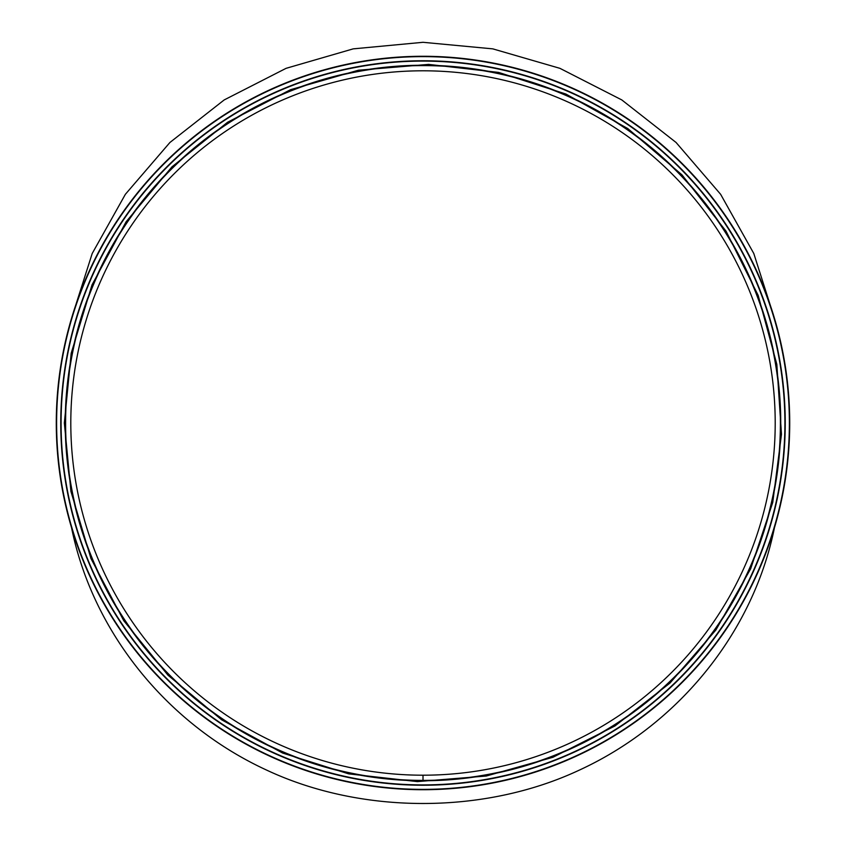 <?xml version="1.0" encoding="UTF-8"?>
<svg xmlns="http://www.w3.org/2000/svg" width="846" height="846" viewBox="0 0 846 846"><rect width="100%" height="100%" fill="white"/><g stroke="black" fill="none" stroke-linecap="round" stroke-linejoin="round"><path stroke-width="1.27" d="M56.28 423A366.72 366.72 0 0 0 606.36 740.588A366.72 366.72 0 0 0 606.36 105.412A366.72 366.72 0 0 0 56.28 423A366.72 366.72 0 0 0 606.36 740.588A366.72 366.72 0 0 0 606.36 105.412A366.72 366.72 0 0 0 56.28 423M60.764 423A362.236 362.236 0 0 0 604.118 736.707A362.236 362.236 0 0 0 604.118 109.293A362.236 362.236 0 0 0 60.764 423A362.236 362.236 0 0 0 604.118 736.707A362.236 362.236 0 0 0 604.118 109.293A362.236 362.236 0 0 0 60.764 423M423.011 775.2L423.011 780.403A357.403 357.403 0 0 1 113.48 244.304A357.403 357.403 0 0 1 732.52 244.293A357.403 357.403 0 0 1 423.011 780.403L423 775.2A352.2 352.2 0 0 1 117.985 246.905A352.2 352.2 0 0 1 728.015 246.895A352.2 352.2 0 0 1 423.011 775.2A352.2 352.2 0 0 1 117.985 246.905A352.2 352.2 0 0 1 728.015 246.895A352.2 352.2 0 0 1 423.011 775.2M774.27 317.684L753.786 253.483L720.633 194.316L676.07 142.477L621.81 99.934L559.925 68.336L492.806 48.867L423 42.3L353.194 48.867L286.075 68.336L224.19 99.934L169.93 142.477L125.367 194.316L92.214 253.483L71.73 317.684M71.561 527.767C92.69 632.057 167.17 724.451 267.072 770.304C361.75 814.55 484.25 814.55 578.928 770.304C678.83 724.451 753.31 632.057 774.439 527.767M56.619 423A366.381 366.381 0 0 0 606.191 740.292A366.381 366.381 0 0 0 606.191 105.708A366.381 366.381 0 0 0 56.619 423M61.081 423A361.919 361.919 0 0 0 603.959 736.422A361.919 361.919 0 0 0 603.959 109.578A361.919 361.919 0 0 0 61.081 423M65.237 423A357.763 357.763 0 0 0 601.876 732.826A357.763 357.763 0 0 0 601.876 113.174A357.763 357.763 0 0 0 65.237 423M64.349 423L70.927 491.42L90.945 558.508L123.749 620.678L167.942 675.15L221.631 719.798L282.659 753.056L348.7 773.868L417.364 781.609L486.249 776.025L552.914 757.297L614.947 725.974L670.011 683.039L715.896 629.984L750.635 568.872L772.747 502.439L781.482 434.262L776.829 364.33L758.164 295.36L726.058 231.191L681.939 174.826L627.774 128.55L565.858 94.022L498.643 72.418L428.636 64.391L358.408 70.218L290.538 89.697L227.574 122.258L171.992 166.821L126.117 221.768L92.013 284.901L71.191 353.247L64.349 423"/></g></svg>
